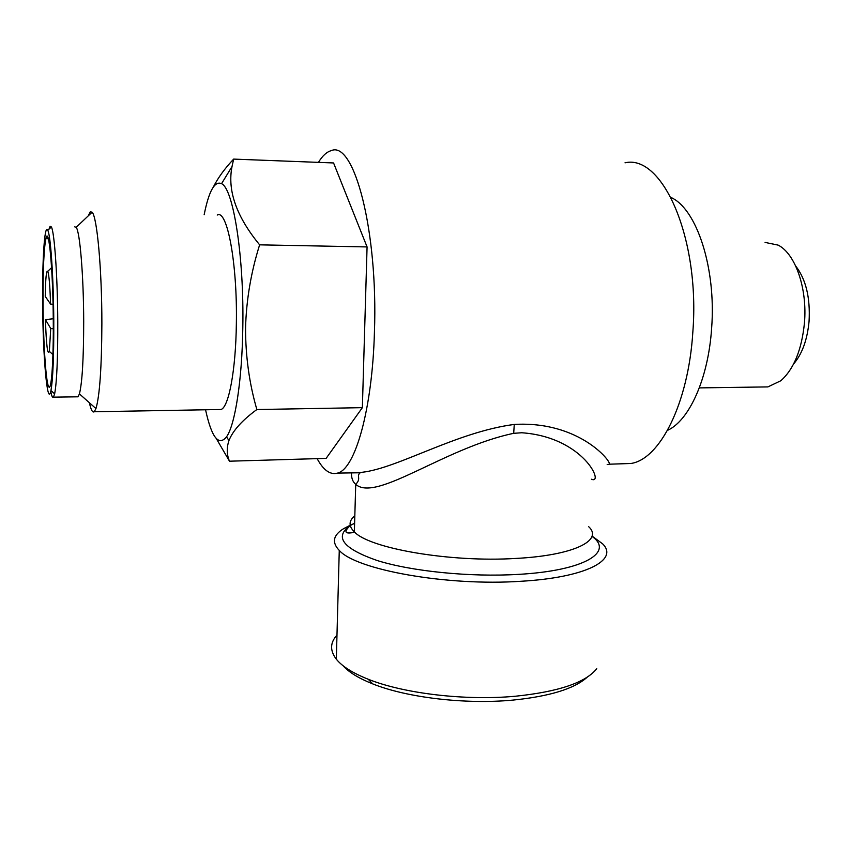 <?xml version="1.0" encoding="UTF-8"?>
<svg xmlns="http://www.w3.org/2000/svg" width="852" height="852" viewBox="0 0 852 852"><rect width="100%" height="100%" fill="white"/><g stroke="black" fill="none" stroke-linecap="round" stroke-linejoin="round"><path stroke-width="1.28" d="M671.003 197.483C696.68 208.793 716.351 268.231 711.622 328.265C708.332 378.82 689.076 420.76 667.51 430.367M765.085 242.415L778.153 245.12C795.374 253.768 807.536 288.519 804.437 323.078C801.679 349.97 793.808 369.204 780.805 380.759L767.908 386.904L762.306 386.989M795.683 265.994C805.928 279.264 810.39 297.731 809.059 321.417C807.291 339.82 802.147 353.985 793.627 363.932M343.026 665.678C348.819 672.239 358.713 678.309 372.686 683.879C406.649 697.575 465.064 704.572 512.574 700.131C549.551 696.414 574.429 688.767 587.209 677.191M336.977 635.134C330.043 642.653 329.83 650.672 336.327 659.192C342.131 666.413 352.771 673.101 368.245 679.257C403.795 693.539 465.33 700.876 515.268 696.244C558.571 691.781 585.729 682.58 596.751 668.671M592.044 536.057L602.63 543.842C619.063 559.807 586.101 577.581 520.891 581.277C447.034 586.336 356.061 569.796 339.266 550.413C331.662 542.479 333.079 535.248 343.526 528.719L350.193 525.247M352.249 524.374L354.602 523.447M591.416 479.218C604.611 485.054 584.025 437.14 521.743 432.752L513.692 433.327C444.52 447.79 376.392 502.51 355.731 484.383L355.731 484.383C352.653 481.731 351.248 477.823 351.514 472.647M349.352 472.722L362.111 472.296C398.161 468.163 456.491 431.985 514.267 424.434C579.136 420.654 612.002 462.029 609.265 464.202L607.178 464.596M354.826 515.833C348.67 520.796 348.521 526.153 354.357 531.882L355.731 484.383C361.802 477.993 355.848 476.417 360.226 472.764L337.52 473.105C330.235 475.096 323.44 470.272 317.125 458.632M621.289 463.808L630.885 463.488C659.629 459.42 688.373 404.029 692.836 332.078C700.269 238.113 662.377 153.892 625.017 162.817M318.446 162.37C322.461 155.788 326.721 151.89 331.215 150.655C353.921 140.175 378.192 230.53 374.433 332.184C372.313 409.95 355.028 469.25 337.52 473.105M43.058 304.515C42.888 269.583 43.899 247.346 46.104 237.815C48.99 226.547 53.016 270.318 53.271 320.384C53.591 359.853 51.525 389.907 49.022 387.117C46.136 385.573 43.335 344.975 43.058 304.515M204.16 214.715C208.9 190.965 214.704 180.624 221.563 183.67C233.352 188.611 244.162 256.601 242.809 327.551C242.096 380.674 235.024 425.095 226.515 436.874C218.591 446.501 211.605 437.47 205.556 409.78M213.426 186.854C218.101 177.674 224.843 168.419 233.64 159.1L232.032 166.523C227.228 190.475 236.419 216.578 259.626 244.844C250.999 272.257 246.313 299.968 245.557 327.977C245.536 356.306 249.306 383.496 256.857 409.535C242.192 420.281 232.894 430.611 228.954 440.505C226.525 447.907 226.707 454.808 229.497 461.198L216.376 438.684M88.267 215.844L90.312 211.765L92.112 212.201C97.064 216.632 101.91 269.147 101.878 323.494C101.676 367.5 99.705 395.86 95.956 408.577L94.221 411.75C92.559 412.89 90.951 409.887 89.396 402.74M217.228 215.055C227.133 208.804 237.506 263.577 236.355 323.707C235.802 370.247 228.741 407.16 221.03 409.503L218.527 409.546M74.731 226.856L76.179 227.314C79.928 231.595 83.624 275.984 83.698 321.651C83.645 358.681 82.218 382.761 79.428 393.89L78.054 396.808L77.01 396.819M48.99 229.209L50.098 226.302L51.376 226.951C54.432 231.936 57.542 276.218 57.766 321.598C57.861 358.234 56.818 382.314 54.645 393.837L53.442 397.16C52.547 398.044 51.652 396.116 50.758 391.377M53.782 321.183C53.9 356.306 52.941 379.438 50.939 390.567C47.456 408.449 42.951 357.563 42.643 303.855C42.206 260.126 44.57 222.862 47.797 230.328C50.63 235.227 53.538 277.699 53.782 321.183M229.497 461.198L326.135 458.365L362.366 407.661L367.074 246.931L333.569 162.956L233.64 159.1M256.857 409.535L362.366 407.661M259.626 244.844L367.074 246.931M47.627 238.677L47.787 237.165M53.037 304.313L50.556 304.068L45.231 296.389C45.539 278.199 46.391 269.839 47.776 271.309C49.043 274.866 49.97 285.782 50.556 304.068M53.25 318.744L45.422 319.649L50.737 328.51L53.293 328.787M50.737 328.51L49.341 351.375C47.616 355.838 46.306 345.262 45.422 319.649M514.267 424.434L513.692 433.327M588.721 526.728C603.557 540.456 573.673 555.483 515.684 558.443C450.101 562.544 369.395 548.432 354.357 531.882L352.046 532.724C344.591 533.842 343.995 531.446 350.257 525.567C333.888 536.93 342.941 548.613 377.404 560.595C411.931 571.383 470.102 577.251 518.059 574.397C584.344 570.787 614.473 552.053 591.959 536.355M354.613 523.139L350.513 525.396M699.322 387.894L767.908 386.904M372.686 683.879L368.245 679.257M336.327 659.192L339.266 550.413M609.265 464.202L630.885 463.488M350.247 525.524L343.526 528.719M48.436 239.135L46.104 237.815M226.515 436.874L228.954 440.505M94.221 411.75L221.03 409.503M79.428 393.89L95.956 408.577M53.442 397.16L78.054 396.808M50.939 390.567L54.645 393.837M47.797 230.328L51.376 226.951M76.179 227.314L92.112 212.201M221.563 183.67L232.032 166.523M49.885 386.616L49.022 387.117M47.776 271.309L51.578 267.698M49.341 351.375L52.92 354.57"/></g></svg>

